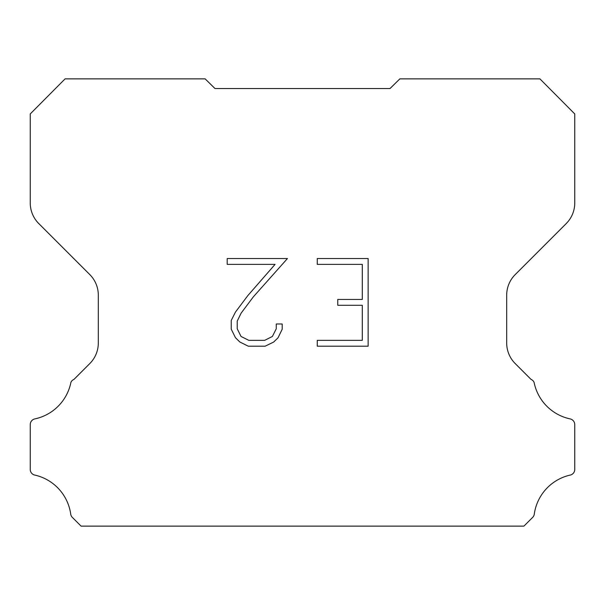 <?xml version="1.0" encoding="UTF-8"?>
<svg xmlns="http://www.w3.org/2000/svg" width="605" height="605" viewBox="0 0 605 605"><rect width="100%" height="100%" fill="white"/><g stroke="black" fill="none" stroke-linecap="round" stroke-linejoin="round"><path stroke-width="0.91" d="M362.297 340.35L362.297 305.291L337.756 305.291L337.756 299.445L362.297 299.445L362.297 264.377L317.27 264.377L317.27 258.532L368.142 258.532L368.142 346.196L317.27 346.196L317.27 340.35L362.297 340.35M282.202 323.97L282.202 329.226L278.035 337.787L273.694 342.037L265.134 346.196L248.3 346.196L239.792 341.969L235.458 337.696L231.231 329.135L231.231 320.461L235.458 312.074L247.846 295.58L275.063 264.377L227.185 264.377L227.185 258.532L287.451 258.532L253.321 296.873L241.168 313.072L237.228 321.073L237.228 328.772L241.047 336.478L248.814 340.35L264.68 340.35L272.386 336.463L276.266 328.772L276.266 323.97L282.202 323.97M214.994 88.542L205.148 78.869L65.09 78.869L30.25 113.921L30.25 202.962A29.169 29.169 0 0 0 38.796 223.585L89.767 274.557A29.169 29.169 0 0 1 98.312 295.187L98.312 342.974A29.169 29.169 0 0 1 89.767 363.597L74.014 379.358A5.831 5.831 0 0 0 70.914 382.345A46.668 46.668 0 0 1 34.871 418.894A5.831 5.831 0 0 0 30.25 424.604L30.25 469.147A5.831 5.831 0 0 0 34.228 474.948A46.668 46.668 0 0 1 70.702 513.985A5.831 5.831 0 0 0 72.335 517.388L81.078 526.131L523.922 526.131L532.665 517.388A5.831 5.831 0 0 0 534.298 513.985A46.668 46.668 0 0 1 570.772 474.948A5.831 5.831 0 0 0 574.75 469.147L574.75 424.604A5.831 5.831 0 0 0 570.129 418.894A46.668 46.668 0 0 1 534.086 382.345A5.831 5.831 0 0 0 530.986 379.358L515.233 363.597A29.169 29.169 0 0 1 506.688 342.974L506.688 295.187A29.169 29.169 0 0 1 515.233 274.557L566.204 223.585A29.169 29.169 0 0 0 574.75 202.962L574.75 113.921L539.91 78.869L399.852 78.869L390.006 88.542L214.994 88.542"/></g></svg>
